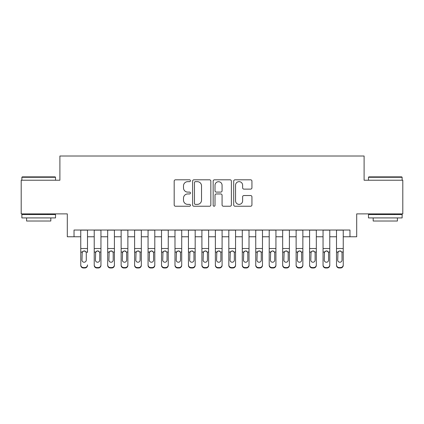 <?xml version="1.0" encoding="UTF-8"?>
<svg xmlns="http://www.w3.org/2000/svg" width="424" height="424" viewBox="0 0 424 424"><rect width="100%" height="100%" fill="white"/><g stroke="black" fill="none" stroke-linecap="round" stroke-linejoin="round"><path stroke-width="0.64" d="M190.466 180.735A0.927 0.927 0 0 0 189.539 179.808L175.499 179.808A1.32 1.32 0 0 0 174.179 181.127L174.179 204.914A1.32 1.32 0 0 0 175.499 206.234L189.539 206.234A0.927 0.927 0 0 0 190.466 205.306A0.927 0.927 0 0 0 189.539 204.384L187.721 204.384A4.229 4.229 0 0 1 183.497 200.154L183.497 198.172A4.229 4.229 0 0 1 187.721 193.948L189.539 193.948A0.927 0.927 0 0 0 190.466 193.021A0.927 0.927 0 0 0 189.539 192.099L187.721 192.099A4.229 4.229 0 0 1 183.497 187.869L183.497 185.887A4.229 4.229 0 0 1 187.721 181.657L189.539 181.657A0.927 0.927 0 0 0 190.466 180.735M250.611 189.125A1.32 1.32 0 0 0 251.936 187.8L251.936 181.127A1.32 1.32 0 0 0 250.611 179.808L235.023 179.808A1.32 1.32 0 0 0 233.704 181.127L233.704 204.914A1.32 1.32 0 0 0 235.023 206.234L250.611 206.234A1.32 1.32 0 0 0 251.936 204.914L251.936 196.853A1.32 1.32 0 0 0 250.611 195.533L243.943 195.533A1.32 1.32 0 0 0 242.618 196.853L242.618 200.849A3.535 3.535 0 0 1 239.083 204.384A3.535 3.535 0 0 1 235.553 200.849L235.553 185.193A3.535 3.535 0 0 1 239.083 181.657A3.535 3.535 0 0 1 242.618 185.193L242.618 187.8A1.32 1.32 0 0 0 243.943 189.125L250.611 189.125M74.03 236.767L74.03 230.036L349.97 230.036L349.97 236.767L356.701 236.767L356.701 213.887L402.8 213.887L402.8 180.232L364.099 180.232L364.099 156.006L59.901 156.006L59.901 180.232L21.2 180.232L21.2 213.887L67.299 213.887L67.299 236.767L80.761 236.767M210.845 181.127A1.32 1.32 0 0 0 209.525 179.808L193.932 179.808A1.32 1.32 0 0 0 192.613 181.127L192.613 204.914A1.32 1.32 0 0 0 193.932 206.234L209.525 206.234A1.32 1.32 0 0 0 210.845 204.914L210.845 181.127M214.475 179.808L230.068 179.808A1.32 1.32 0 0 1 231.387 181.127L231.387 204.914A1.32 1.32 0 0 1 230.068 206.234L223.395 206.234A1.32 1.32 0 0 1 222.075 204.914L222.075 195.268A1.32 1.32 0 0 0 220.756 193.948L216.325 193.948A1.32 1.32 0 0 0 215.005 195.268L215.005 205.306A0.927 0.927 0 0 1 214.083 206.234A0.927 0.927 0 0 1 213.155 205.306L213.155 181.127A1.32 1.32 0 0 1 214.475 179.808M87.492 236.767L94.223 236.767M100.954 236.767L107.68 236.767M114.411 236.767L121.142 236.767M127.873 236.767L134.604 236.767M141.335 236.767L148.066 236.767M154.792 236.767L161.523 236.767M168.254 236.767L174.985 236.767M181.716 236.767L188.447 236.767M195.173 236.767L201.904 236.767M208.635 236.767L215.366 236.767M222.097 236.767L228.828 236.767M235.553 236.767L242.284 236.767M249.015 236.767L255.746 236.767M262.477 236.767L269.208 236.767M275.934 236.767L282.665 236.767M289.396 236.767L296.127 236.767M302.858 236.767L309.589 236.767M316.32 236.767L323.046 236.767M329.777 236.767L336.508 236.767M343.239 236.767L349.97 236.767M195.385 181.657A0.927 0.927 0 0 0 194.462 182.585L194.462 203.456A0.927 0.927 0 0 0 195.385 204.384L197.303 204.384A4.229 4.229 0 0 0 201.527 200.154L201.527 185.887A4.229 4.229 0 0 0 197.303 181.657L195.385 181.657M222.075 185.256A3.535 3.535 0 0 0 218.54 181.726A3.535 3.535 0 0 0 215.005 185.256L215.005 190.774A1.32 1.32 0 0 0 216.325 192.099L220.756 192.099A1.32 1.32 0 0 0 222.075 190.774L222.075 185.256M80.761 252.434L80.761 264.905A2.692 2.671 -0 0 0 83.454 267.571L84.8 267.571A2.692 2.671 -0 0 0 87.492 264.905L87.492 265.323A2.692 2.671 180 0 1 84.8 267.995L84.8 267.571M87.492 252.434L87.492 230.036M86.279 260.092L86.279 253.006L86.279 260.092A2.152 2.136 180 0 1 84.127 262.233A2.152 2.136 180 0 0 86.279 260.092M81.975 260.516L81.975 260.092A2.152 2.136 180 0 0 84.127 262.233M83.003 251.156L81.975 252.837M85.251 251.156L84.127 250.838L86.04 252.015L86.279 253.006M80.761 230.036L80.761 265.323A2.692 2.671 180 0 0 83.454 267.995L84.8 267.995M80.761 252.015L82.214 252.015L81.975 260.092M82.214 252.015L84.127 250.838M22.276 176.866L55.12 176.866L55.523 177.274L21.873 177.274L22.276 176.866M38.701 217.92L21.873 217.92L21.873 214.56L55.523 214.56L55.523 217.92L38.701 217.92M50.811 217.92L50.811 221.021L26.585 221.021L26.585 217.92M368.88 176.866L401.724 176.866L402.127 177.274L368.477 177.274L368.88 176.866M385.299 217.92L368.477 217.92L368.477 214.56L402.127 214.56L402.127 217.92L385.299 217.92M397.415 217.92L397.415 221.021L373.189 221.021L373.189 217.92M94.223 252.434L94.223 264.905A2.692 2.671 0 0 0 96.916 267.571L98.262 267.571A2.692 2.671 0 0 0 100.954 264.905L100.954 265.323A2.692 2.671 180 0 1 98.262 267.995L98.262 267.571M99.741 260.092L99.741 253.006L99.741 260.092A2.152 2.136 180 0 1 97.589 262.233A2.152 2.136 180 0 0 99.741 260.092M95.432 260.516L95.432 260.092A2.152 2.136 180 0 0 97.589 262.233M96.465 251.156L95.432 252.837M98.713 251.156L97.589 250.838L99.502 252.015L99.741 253.006M107.68 252.434L107.68 264.905A2.692 2.671 0 0 0 110.373 267.571L111.719 267.571A2.692 2.671 0 0 0 114.411 264.905L114.411 265.323A2.692 2.671 180 0 1 111.719 267.995L111.719 267.571M113.203 260.092L113.203 253.006L113.203 260.092A2.152 2.136 180 0 1 111.046 262.233A2.152 2.136 180 0 0 113.203 260.092M108.894 260.516L108.894 260.092A2.152 2.136 180 0 0 111.046 262.233M109.922 251.156L108.894 252.837M112.169 251.156L111.046 250.838L112.964 252.015L113.203 253.006M121.142 252.434L121.142 264.905A2.692 2.671 0 0 0 123.835 267.571L125.181 267.571A2.692 2.671 0 0 0 127.873 264.905L127.873 265.323A2.692 2.671 180 0 1 125.181 267.995L125.181 267.571M126.659 260.092L126.659 253.006L126.659 260.092A2.152 2.136 180 0 1 124.508 262.233A2.152 2.136 180 0 0 126.659 260.092M122.356 260.516L122.356 260.092A2.152 2.136 180 0 0 124.508 262.233M123.384 251.156L122.356 252.837M125.631 251.156L124.508 250.838L126.421 252.015L126.659 253.006M134.604 252.434L134.604 264.905A2.692 2.671 0 0 0 137.297 267.571L138.643 267.571A2.692 2.671 0 0 0 141.335 264.905L141.335 265.323A2.692 2.671 180 0 1 138.643 267.995L138.643 267.571M140.121 260.092L140.121 253.006L140.121 260.092A2.152 2.136 180 0 1 137.97 262.233A2.152 2.136 180 0 0 140.121 260.092M135.812 260.516L135.812 260.092A2.152 2.136 180 0 0 137.97 262.233M136.846 251.156L135.812 252.837M139.093 251.156L137.97 250.838L139.883 252.015L140.121 253.006M100.954 230.036L100.954 265.323M94.223 230.036L94.223 265.323A2.692 2.671 180 0 0 96.916 267.995L98.262 267.995M94.223 252.015L95.67 252.015L95.432 260.092M95.67 252.015L97.589 250.838M114.411 230.036L114.411 265.323M107.68 230.036L107.68 265.323A2.692 2.671 180 0 0 110.373 267.995L111.719 267.995M107.68 252.015L109.132 252.015L108.894 260.092M109.132 252.015L111.046 250.838M127.873 230.036L127.873 265.323M121.142 230.036L121.142 265.323A2.692 2.671 180 0 0 123.835 267.995L125.181 267.995M121.142 252.015L122.594 252.015L122.356 260.092M122.594 252.015L124.508 250.838M141.335 230.036L141.335 265.323M134.604 230.036L134.604 265.323A2.692 2.671 180 0 0 137.297 267.995L138.643 267.995M134.604 252.015L136.051 252.015L135.812 260.092M136.051 252.015L137.97 250.838M148.066 252.434L148.066 264.905A2.692 2.671 0 0 0 150.753 267.571L152.099 267.571A2.692 2.671 0 0 0 154.792 264.905L154.792 265.323A2.692 2.671 180 0 1 152.099 267.995L152.099 267.571M153.583 260.092L153.583 253.006L153.583 260.092A2.152 2.136 180 0 1 151.426 262.233A2.152 2.136 180 0 0 153.583 260.092M149.274 260.516L149.274 260.092A2.152 2.136 180 0 0 151.426 262.233M150.303 251.156L149.274 252.837M152.55 251.156L151.426 250.838L153.345 252.015L153.583 253.006M154.792 230.036L154.792 265.323M148.066 230.036L148.066 265.323A2.692 2.671 180 0 0 150.753 267.995L152.099 267.995M148.066 252.015L149.513 252.015L149.274 260.092M149.513 252.015L151.426 250.838M161.523 252.434L161.523 264.905A2.692 2.671 0 0 0 164.215 267.571L165.561 267.571A2.692 2.671 0 0 0 168.254 264.905L168.254 265.323A2.692 2.671 180 0 1 165.561 267.995L165.561 267.571M167.04 260.092L167.04 253.006L167.04 260.092A2.152 2.136 180 0 1 164.888 262.233A2.152 2.136 180 0 0 167.04 260.092M162.737 260.516L162.737 260.092A2.152 2.136 180 0 0 164.888 262.233M163.765 251.156L162.737 252.837M166.012 251.156L164.888 250.838L166.802 252.015L167.04 253.006M168.254 230.036L168.254 265.323M161.523 230.036L161.523 265.323A2.692 2.671 180 0 0 164.215 267.995L165.561 267.995M161.523 252.015L162.975 252.015L162.737 260.092M162.975 252.015L164.888 250.838M174.985 252.434L174.985 264.905A2.692 2.671 0 0 0 177.677 267.571L179.023 267.571A2.692 2.671 0 0 0 181.716 264.905L181.716 265.323A2.692 2.671 180 0 1 179.023 267.995L179.023 267.571M180.502 260.092L180.502 253.006L180.502 260.092A2.152 2.136 180 0 1 178.35 262.233A2.152 2.136 180 0 0 180.502 260.092M176.193 260.516L176.193 260.092A2.152 2.136 180 0 0 178.35 262.233M177.227 251.156L176.193 252.837M179.474 251.156L178.35 250.838L180.264 252.015L180.502 253.006M181.716 230.036L181.716 265.323M174.985 230.036L174.985 265.323A2.692 2.671 180 0 0 177.677 267.995L179.023 267.995M174.985 252.015L176.432 252.015L176.193 260.092M176.432 252.015L178.35 250.838M188.447 252.434L188.447 264.905A2.692 2.671 0 0 0 191.134 267.571L192.48 267.571A2.692 2.671 0 0 0 195.173 264.905L195.173 265.323A2.692 2.671 180 0 1 192.48 267.995L192.48 267.571M193.964 260.092L193.964 253.006L193.964 260.092A2.152 2.136 180 0 1 191.807 262.233A2.152 2.136 180 0 0 193.964 260.092M189.655 260.516L189.655 260.092A2.152 2.136 180 0 0 191.807 262.233M190.683 251.156L189.655 252.837M192.936 251.156L191.807 250.838L193.726 252.015L193.964 253.006M195.173 230.036L195.173 265.323M188.447 230.036L188.447 265.323A2.692 2.671 180 0 0 191.134 267.995L192.48 267.995M188.447 252.015L189.894 252.015L189.655 260.092M189.894 252.015L191.807 250.838M201.904 252.434L201.904 264.905A2.692 2.671 0 0 0 204.596 267.571L205.942 267.571A2.692 2.671 0 0 0 208.635 264.905L208.635 265.323A2.692 2.671 180 0 1 205.942 267.995L205.942 267.571M207.426 260.092L207.426 253.006L207.426 260.092A2.152 2.136 180 0 1 205.269 262.233A2.152 2.136 180 0 0 207.426 260.092M203.117 260.516L203.117 260.092A2.152 2.136 180 0 0 205.269 262.233M204.145 251.156L203.117 252.837M206.393 251.156L205.269 250.838L207.188 252.015L207.426 253.006M208.635 230.036L208.635 265.323M201.904 230.036L201.904 265.323A2.692 2.671 180 0 0 204.596 267.995L205.942 267.995M201.904 252.015L203.356 252.015L203.117 260.092M203.356 252.015L205.269 250.838M215.366 252.434L215.366 264.905A2.692 2.671 0 0 0 218.058 267.571L219.404 267.571A2.692 2.671 0 0 0 222.097 264.905L222.097 265.323A2.692 2.671 180 0 1 219.404 267.995L219.404 267.571M220.883 260.092L220.883 253.006L220.883 260.092A2.152 2.136 180 0 1 218.731 262.233A2.152 2.136 180 0 0 220.883 260.092M216.574 260.516L216.574 260.092A2.152 2.136 180 0 0 218.731 262.233M217.607 251.156L216.574 252.837M219.855 251.156L218.731 250.838L220.644 252.015L220.883 253.006M222.097 230.036L222.097 265.323M215.366 230.036L215.366 265.323A2.692 2.671 180 0 0 218.058 267.995L219.404 267.995M215.366 252.015L216.812 252.015L216.574 260.092M216.812 252.015L218.731 250.838M228.828 252.434L228.828 264.905A2.692 2.671 0 0 0 231.52 267.571L232.866 267.571A2.692 2.671 0 0 0 235.553 264.905L235.553 265.323A2.692 2.671 180 0 1 232.866 267.995L232.866 267.571M234.345 260.092L234.345 253.006L234.345 260.092A2.152 2.136 180 0 1 232.193 262.233A2.152 2.136 180 0 0 234.345 260.092M230.036 260.516L230.036 260.092A2.152 2.136 180 0 0 232.193 262.233M231.064 251.156L230.036 252.837M233.317 251.156L232.193 250.838L234.106 252.015L234.345 253.006M235.553 230.036L235.553 265.323M228.828 230.036L228.828 265.323A2.692 2.671 180 0 0 231.52 267.995L232.866 267.995M228.828 252.015L230.274 252.015L230.036 260.092M230.274 252.015L232.193 250.838M242.284 252.434L242.284 264.905A2.692 2.671 0 0 0 244.977 267.571L246.323 267.571A2.692 2.671 0 0 0 249.015 264.905L249.015 265.323A2.692 2.671 180 0 1 246.323 267.995L246.323 267.571M247.807 260.092L247.807 253.006L247.807 260.092A2.152 2.136 180 0 1 245.65 262.233A2.152 2.136 180 0 0 247.807 260.092M243.498 260.516L243.498 260.092A2.152 2.136 180 0 0 245.65 262.233M244.526 251.156L243.498 252.837M246.773 251.156L245.65 250.838L247.568 252.015L247.807 253.006M249.015 230.036L249.015 265.323M242.284 230.036L242.284 265.323A2.692 2.671 180 0 0 244.977 267.995L246.323 267.995M242.284 252.015L243.736 252.015L243.498 260.092M243.736 252.015L245.65 250.838M255.746 252.434L255.746 264.905A2.692 2.671 0 0 0 258.439 267.571L259.785 267.571A2.692 2.671 0 0 0 262.477 264.905L262.477 265.323A2.692 2.671 180 0 1 259.785 267.995L259.785 267.571M261.264 260.092L261.264 253.006L261.264 260.092A2.152 2.136 180 0 1 259.112 262.233A2.152 2.136 180 0 0 261.264 260.092M256.96 260.516L256.96 260.092A2.152 2.136 180 0 0 259.112 262.233M257.988 251.156L256.96 252.837M260.235 251.156L259.112 250.838L261.025 252.015L261.264 253.006M262.477 230.036L262.477 265.323M255.746 230.036L255.746 265.323A2.692 2.671 180 0 0 258.439 267.995L259.785 267.995M255.746 252.015L257.198 252.015L256.96 260.092M257.198 252.015L259.112 250.838M269.208 252.434L269.208 264.905A2.692 2.671 0 0 0 271.901 267.571L273.247 267.571A2.692 2.671 0 0 0 275.934 264.905L275.934 265.323A2.692 2.671 180 0 1 273.247 267.995L273.247 267.571M274.726 260.092L274.726 253.006L274.726 260.092A2.152 2.136 180 0 1 272.574 262.233A2.152 2.136 180 0 0 274.726 260.092M270.417 260.516L270.417 260.092A2.152 2.136 180 0 0 272.574 262.233M271.45 251.156L270.417 252.837M273.697 251.156L272.574 250.838L274.487 252.015L274.726 253.006M275.934 230.036L275.934 265.323M269.208 230.036L269.208 265.323A2.692 2.671 180 0 0 271.901 267.995L273.247 267.995M269.208 252.015L270.655 252.015L270.417 260.092M270.655 252.015L272.574 250.838M282.665 252.434L282.665 264.905A2.692 2.671 0 0 0 285.357 267.571L286.704 267.571A2.692 2.671 0 0 0 289.396 264.905L289.396 265.323A2.692 2.671 180 0 1 286.704 267.995L286.704 267.571M288.188 260.092L288.188 253.006L288.188 260.092A2.152 2.136 180 0 1 286.03 262.233A2.152 2.136 180 0 0 288.188 260.092M283.879 260.516L283.879 260.092A2.152 2.136 180 0 0 286.03 262.233M284.907 251.156L283.879 252.837M287.154 251.156L286.03 250.838L287.949 252.015L288.188 253.006M289.396 230.036L289.396 265.323M282.665 230.036L282.665 265.323A2.692 2.671 180 0 0 285.357 267.995L286.704 267.995M282.665 252.015L284.117 252.015L283.879 260.092M284.117 252.015L286.03 250.838M296.127 252.434L296.127 264.905A2.692 2.671 0 0 0 298.819 267.571L300.166 267.571A2.692 2.671 0 0 0 302.858 264.905L302.858 265.323A2.692 2.671 180 0 1 300.166 267.995L300.166 267.571M301.644 260.092L301.644 253.006L301.644 260.092A2.152 2.136 180 0 1 299.492 262.233A2.152 2.136 180 0 0 301.644 260.092M297.341 260.516L297.341 260.092A2.152 2.136 180 0 0 299.492 262.233M298.369 251.156L297.341 252.837M300.616 251.156L299.492 250.838L301.406 252.015L301.644 253.006M302.858 230.036L302.858 265.323M296.127 230.036L296.127 265.323A2.692 2.671 180 0 0 298.819 267.995L300.166 267.995M296.127 252.015L297.579 252.015L297.341 260.092M297.579 252.015L299.492 250.838M309.589 252.434L309.589 264.905A2.692 2.671 0 0 0 312.281 267.571L313.627 267.571A2.692 2.671 0 0 0 316.32 264.905L316.32 265.323A2.692 2.671 180 0 1 313.627 267.995L313.627 267.571M315.106 260.092L315.106 253.006L315.106 260.092A2.152 2.136 180 0 1 312.954 262.233A2.152 2.136 180 0 0 315.106 260.092M310.797 260.516L310.797 260.092A2.152 2.136 180 0 0 312.954 262.233M311.831 251.156L310.797 252.837M314.078 251.156L312.954 250.838L314.868 252.015L315.106 253.006M316.32 230.036L316.32 265.323M309.589 230.036L309.589 265.323A2.692 2.671 180 0 0 312.281 267.995L313.627 267.995M309.589 252.015L311.036 252.015L310.797 260.092M311.036 252.015L312.954 250.838M323.046 252.434L323.046 264.905A2.692 2.671 0 0 0 325.738 267.571L327.084 267.571A2.692 2.671 0 0 0 329.777 264.905L329.777 265.323A2.692 2.671 180 0 1 327.084 267.995L327.084 267.571M328.568 260.092L328.568 253.006L328.568 260.092A2.152 2.136 180 0 1 326.411 262.233A2.152 2.136 180 0 0 328.568 260.092M324.259 260.516L324.259 260.092A2.152 2.136 180 0 0 326.411 262.233M325.288 251.156L324.259 252.837M327.535 251.156L326.411 250.838L328.33 252.015L328.568 253.006M329.777 230.036L329.777 265.323M323.046 230.036L323.046 265.323A2.692 2.671 180 0 0 325.738 267.995L327.084 267.995M323.046 252.015L324.498 252.015L324.259 260.092M324.498 252.015L326.411 250.838M336.508 252.434L336.508 264.905A2.692 2.671 0 0 0 339.2 267.571L340.546 267.571A2.692 2.671 0 0 0 343.239 264.905L343.239 265.323A2.692 2.671 180 0 1 340.546 267.995L340.546 267.571M342.025 260.092L342.025 253.006L342.025 260.092A2.152 2.136 180 0 1 339.873 262.233A2.152 2.136 180 0 0 342.025 260.092M337.721 260.516L337.721 260.092A2.152 2.136 180 0 0 339.873 262.233M338.75 251.156L337.721 252.837M340.997 251.156L339.873 250.838L341.786 252.015L342.025 253.006M343.239 230.036L343.239 265.323M336.508 230.036L336.508 265.323A2.692 2.671 180 0 0 339.2 267.995L340.546 267.995M336.508 252.015L337.96 252.015L337.721 260.092M337.96 252.015L339.873 250.838M86.04 252.015L87.492 252.015M80.761 248.533L87.492 248.533M80.761 230.131L87.492 230.131M83.454 267.571L83.454 267.995M99.502 252.015L100.954 252.015M94.223 248.533L100.954 248.533M94.223 230.131L100.954 230.131M96.916 267.571L96.916 267.995M112.964 252.015L114.411 252.015M107.68 248.533L114.411 248.533M107.68 230.131L114.411 230.131M110.373 267.571L110.373 267.995M126.421 252.015L127.873 252.015M121.142 248.533L127.873 248.533M121.142 230.131L127.873 230.131M123.835 267.571L123.835 267.995M139.883 252.015L141.335 252.015M134.604 248.533L141.335 248.533M134.604 230.131L141.335 230.131M137.297 267.571L137.297 267.995M153.345 252.015L154.792 252.015M148.066 248.533L154.792 248.533M148.066 230.131L154.792 230.131M150.753 267.571L150.753 267.995M166.802 252.015L168.254 252.015M161.523 248.533L168.254 248.533M161.523 230.131L168.254 230.131M164.215 267.571L164.215 267.995M180.264 252.015L181.716 252.015M174.985 248.533L181.716 248.533M174.985 230.131L181.716 230.131M177.677 267.571L177.677 267.995M193.726 252.015L195.173 252.015M188.447 248.533L195.173 248.533M188.447 230.131L195.173 230.131M191.134 267.571L191.134 267.995M207.188 252.015L208.635 252.015M201.904 248.533L208.635 248.533M201.904 230.131L208.635 230.131M204.596 267.571L204.596 267.995M220.644 252.015L222.097 252.015M215.366 248.533L222.097 248.533M215.366 230.131L222.097 230.131M218.058 267.571L218.058 267.995M234.106 252.015L235.553 252.015M228.828 248.533L235.553 248.533M228.828 230.131L235.553 230.131M231.52 267.571L231.52 267.995M247.568 252.015L249.015 252.015M242.284 248.533L249.015 248.533M242.284 230.131L249.015 230.131M244.977 267.571L244.977 267.995M261.025 252.015L262.477 252.015M255.746 248.533L262.477 248.533M255.746 230.131L262.477 230.131M258.439 267.571L258.439 267.995M274.487 252.015L275.934 252.015M269.208 248.533L275.934 248.533M269.208 230.131L275.934 230.131M271.901 267.571L271.901 267.995M287.949 252.015L289.396 252.015M282.665 248.533L289.396 248.533M282.665 230.131L289.396 230.131M285.357 267.571L285.357 267.995M301.406 252.015L302.858 252.015M296.127 248.533L302.858 248.533M296.127 230.131L302.858 230.131M298.819 267.571L298.819 267.995M314.868 252.015L316.32 252.015M309.589 248.533L316.32 248.533M309.589 230.131L316.32 230.131M312.281 267.571L312.281 267.995M328.33 252.015L329.777 252.015M323.046 248.533L329.777 248.533M323.046 230.131L329.777 230.131M325.738 267.571L325.738 267.995M341.786 252.015L343.239 252.015M336.508 248.533L343.239 248.533M336.508 230.131L343.239 230.131M339.2 267.571L339.2 267.995M21.873 180.232L21.873 177.274M29.548 214.56L29.548 213.887M47.854 214.56L47.854 213.887M55.523 180.232L55.523 177.274M368.477 180.232L368.477 177.274M376.146 214.56L376.146 213.887M394.453 214.56L394.453 213.887M402.127 180.232L402.127 177.274"/></g></svg>
